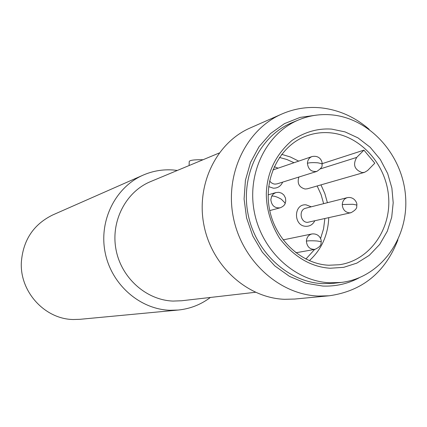 <?xml version="1.0" encoding="UTF-8"?>
<svg xmlns="http://www.w3.org/2000/svg" width="427" height="427" viewBox="0 0 427 427"><rect width="100%" height="100%" fill="white"/><g stroke="black" fill="none" stroke-linecap="round" stroke-linejoin="round"><path stroke-width="0.64" d="M210.394 297.454C200.855 304.632 190.138 308.828 178.24 310.039L169.903 310.274C139.613 309.271 111.314 284.345 105.122 252.41C98.738 220.508 115.503 187.127 143.136 175.123C152.765 170.944 162.799 169.236 173.229 169.994L177.344 170.442M143.136 175.123L52.777 214.936C33.557 224.335 23.085 240.102 21.35 262.226C19.669 291.764 44.867 319.22 73.316 319.513L79.934 319.316L178.24 310.039M255.415 292.281L181.598 300.763L173.015 301.078C146.151 300.122 121.183 277.796 115.984 249.448C110.609 221.133 125.88 191.734 150.592 181.592L219.179 153.015M397.921 239.862C385.197 272.463 362.277 291.107 329.158 295.794L294.753 299.044L284.515 299.306C247.27 297.95 211.947 266.101 203.983 225.419C195.785 184.779 216.324 142.629 250.233 127.94L281.863 114.009C294.288 108.618 307.232 106.558 320.688 107.817C338.691 109.76 354.848 116.934 369.163 129.333M329.158 295.794L318.387 296.066C279.183 294.593 241.837 260.683 233.339 217.407C224.597 174.173 246.187 129.45 281.863 114.009M359.054 277.86C347.77 283.838 335.659 286.565 322.727 286.047L305.775 283.213L289.533 276.402L274.807 265.898L262.333 252.181L252.757 235.912L246.571 217.898L244.089 199.035L245.424 180.274L250.494 162.543L259.018 146.717L270.547 133.544L284.473 123.627L300.117 117.398L316.706 115.098M203.055 159.735C193.805 159.602 189.188 160.274 189.204 161.758L189.118 165.537M330.092 268.241C310.915 266.918 294.118 257.001 279.696 238.496C270.819 224.031 266.357 209.091 266.304 193.671C267.046 172.449 275.607 154.713 291.972 140.462C304.729 131.932 317.96 128.148 331.672 129.114L345.075 131.906L357.975 137.873L370.161 147.262L380.324 159.479L387.689 173.575L391.885 188.067L393.192 202.761L391.698 217.284L387.294 231.258L379.688 244.436L369.27 255.351L356.817 263.133L343.682 267.339L330.092 268.241M341.13 282.439L333.845 283.277L322.753 283.645C287.985 282.215 255.068 251.829 247.922 213.431C240.54 175.07 260.171 135.701 292.052 122.656L298.825 119.838C309.42 115.487 320.421 113.838 331.832 114.89C370.465 118.466 403.344 155.93 405.65 197.648C408.377 239.355 379.768 278.1 341.13 282.439L329.927 282.807C294.801 281.35 261.516 250.574 254.273 211.696C246.79 172.855 266.619 133.01 298.825 119.838M309.34 260.678C321.515 249.523 327.984 235.224 328.753 217.775M327.418 202.702L324.835 193.548L320.971 184.875M305.871 259.066L314.635 249.432M320.56 238.576L323.554 228.867L324.851 218.667M323.65 203.663L321.067 194.563L317.16 185.975M298.873 177.045C296.989 183.311 299.06 187.309 305.086 189.028L307.371 188.793L364.562 172.327L362.091 172.572C354.447 169.706 352.654 164.651 356.7 157.414L320.528 168.841M316.845 171.414C311.384 172.092 308.241 169.418 307.419 163.381L307.424 163.237C309.901 162.602 313.413 162.463 317.95 162.831L322.15 163.776C321.323 165.132 324.461 166.226 316.845 171.414L277.112 183.866L274.833 184.128L273.125 183.759L271.177 182.665L269.613 180.968M274.225 166.722L278.116 168.163M282.658 182.132C280.785 186.252 277.667 188.27 273.307 188.184L268.695 186.615M347.343 197.637C354.405 196.351 357.426 203.316 356.844 205.035C356.166 206.257 358.829 208.381 350.994 212.71L307.445 222.376C300.128 222.286 298.628 209.625 305.759 208.205L347.343 197.637C344.247 198.635 342.561 200.93 342.273 204.522L352.862 204.282L356.844 205.035L356.839 205.579M314.688 220.978C312.735 224.607 309.788 226.385 305.849 226.31C293.168 226.027 293.493 203.444 306.132 204.864L311.262 206.807M364.562 172.327L367.62 170.49L374.805 163.194L363.927 150.133L322.145 163.669M298.681 161.123L290.408 156.997L281.671 154.328M363.927 150.133L356.7 157.414M294.027 162.719L286.885 159.511L279.423 157.43M339.38 264.74L328.913 265.231C301.585 264.233 274.62 239.499 269.277 208.066C263.662 176.645 280.678 145.42 305.919 136.144C313.749 133.192 321.841 132.082 330.199 132.813C360.388 135.439 386.392 164.438 388.623 197.135C391.169 229.822 369.339 260.491 339.38 264.74L328.934 265.236M269.763 210.58L280.144 207.81C282.989 206.684 284.702 205.136 285.273 203.167L281.35 199.249C277.235 196.847 274.017 195.812 271.684 196.137L273.429 193.901L275.853 192.582L278.847 192.315L281.633 193.191L283.822 194.942L285.498 198.027L285.754 201.277L284.878 204.026M307.424 163.237C307.67 159.917 309.207 157.691 312.025 156.56C320.223 154.942 322.31 161.822 322.15 163.776L322.145 164.432M295.858 252.773L314.945 249.379C322.812 245.701 320.629 242.947 321.205 241.65L316.983 240.988C312.415 240.679 308.886 240.711 306.394 241.079C306.73 237.268 308.582 234.893 311.94 233.953C319.791 233.179 321.536 240.3 321.205 241.65L321.2 242.072M280.144 207.81C274.684 208.317 271.583 205.6 270.83 199.655L271.684 196.137M314.945 249.379C309.863 249.512 307.013 246.795 306.394 241.223L306.394 241.079M350.994 212.71L349.179 212.849C344.893 212.07 342.587 209.294 342.273 204.522M268.167 194.867L275.853 192.582M272.858 169.962L312.025 156.56M283.085 239.899L311.94 233.953"/></g></svg>
